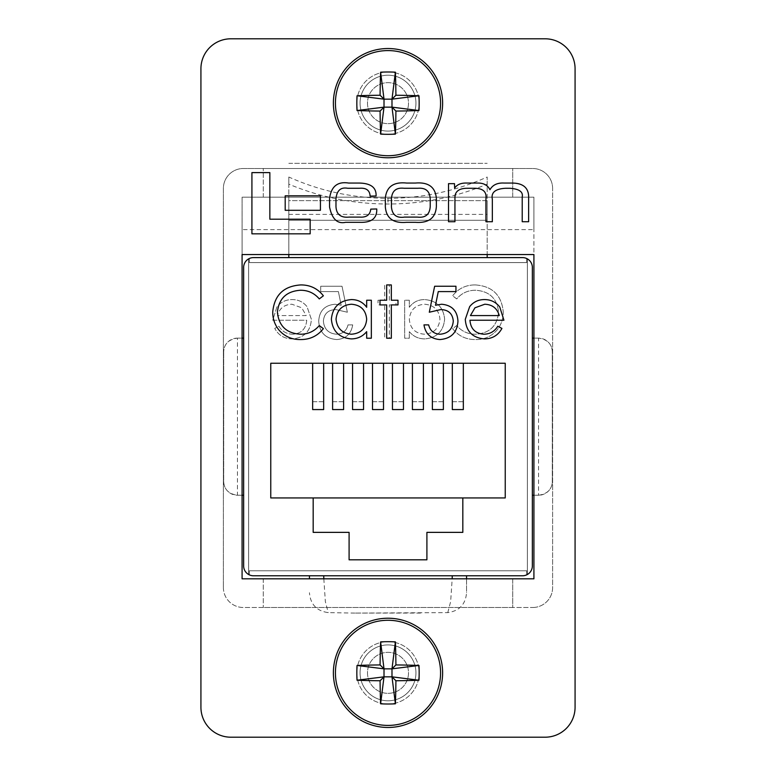 <?xml version="1.0" encoding="UTF-8"?>
<svg xmlns="http://www.w3.org/2000/svg" width="776" height="776" viewBox="0 0 776 776"><rect width="100%" height="100%" fill="white"/><g stroke="black" fill="none" stroke-linecap="round" stroke-linejoin="round"><path stroke-width="0.58" stroke-dasharray="3.88 2.91" d="M356.824 672.85A31.176 31.176 0 0 0 388 704.026A31.176 31.176 0 0 0 419.176 672.85A31.176 31.176 0 0 0 388 641.665A31.176 31.176 0 0 0 356.824 672.85A31.176 31.176 0 0 0 388 704.026A31.176 31.176 0 0 0 419.176 672.85A31.176 31.176 0 0 0 388 641.665A31.176 31.176 0 0 0 356.824 672.85M356.824 103.15A31.176 31.176 0 0 0 388 134.335A31.176 31.176 0 0 0 419.176 103.15A31.176 31.176 0 0 0 388 71.974A31.176 31.176 0 0 0 356.824 103.15A31.176 31.176 0 0 0 388 134.335A31.176 31.176 0 0 0 419.176 103.15A31.176 31.176 0 0 0 388 71.974A31.176 31.176 0 0 0 356.824 103.15M448.518 221.732L454.94 221.732L454.94 197.841C454.833 191.594 458.839 188.403 466.958 188.277L473.379 188.277C482.682 188.044 486.862 191.507 485.931 198.666L485.931 221.732L492.343 221.732L492.343 199.189C490.936 192.487 495.321 188.849 505.486 188.277L510.045 188.277C519.222 188.966 523.276 191.856 522.219 196.949L522.219 221.732L528.64 221.732L528.64 196.202C528.243 187.482 522.694 183.107 511.985 183.058L504.216 183.058C497.435 182.661 492.673 184.892 489.947 189.742C487.619 185.105 483.448 182.884 477.434 183.058L467.404 183.058C461.284 182.767 457.025 184.465 454.639 188.131L454.484 183.65L448.518 183.65L448.518 221.732M251.919 233.838L310.167 233.838L310.167 219.21L269.854 219.21L269.854 172.611L251.919 172.611L251.919 233.838M285.19 210.306L320.43 210.306L320.43 195.814L285.19 195.814L285.19 210.306M385.342 198.123L385.342 206.872C386.273 218.299 393.296 223.449 406.401 222.334L415.587 222.334C428.711 223.226 435.637 217.949 436.374 206.513L436.374 198.511C435.433 187.084 428.42 181.933 415.315 183.058L406.682 183.058C393.597 181.691 386.487 186.715 385.342 198.123M359.792 217.105L348.967 217.105C340.751 217.881 336.425 214.399 335.979 206.649L335.979 198.666C336.862 190.459 340.771 186.997 347.696 188.277L359.492 188.277C366.243 187.724 369.783 190.333 370.103 196.124L376.079 195.979C376.496 187.637 370.947 183.33 359.424 183.058L348.666 183.058C337.589 181.274 331.216 186.405 329.548 198.443L329.548 206.95C332.002 218.987 337.327 224.109 345.533 222.334L360.025 222.334C371.568 222.693 377.146 218.24 376.748 208.967L370.773 209.122C370.103 214.874 366.447 217.542 359.792 217.105M533.917 197.191L533.917 229.609L242.083 229.609L242.083 197.191L533.917 197.191L533.917 578.809L242.083 578.809L242.083 197.191L533.917 197.191M200.926 707.266A29.934 29.934 0 0 0 230.86 737.2L545.14 737.2A29.934 29.934 0 0 0 575.074 707.266L575.074 68.734A29.934 29.934 0 0 0 545.14 38.8L230.86 38.8A29.934 29.934 0 0 0 200.926 68.734L200.926 707.266M243.334 168.499L532.666 168.499L243.334 168.499A19.953 19.953 0 0 0 223.381 188.461L223.381 587.539L223.381 188.461A19.953 19.953 0 0 1 243.334 168.499M223.381 587.539A19.953 19.953 0 0 0 243.334 607.501L532.666 607.501L243.334 607.501A19.953 19.953 0 0 1 223.381 587.539M532.666 607.501A19.953 19.953 0 0 0 552.619 587.539L552.619 188.461L552.619 587.539A19.953 19.953 0 0 1 532.666 607.501M552.619 188.461A19.953 19.953 0 0 0 532.666 168.499A19.953 19.953 0 0 1 552.619 188.461M512.713 168.499L263.287 168.499L512.713 168.499L512.713 197.191L263.287 197.191L512.713 197.191L512.713 168.499M512.713 607.501L263.287 607.501L512.713 607.501L512.713 578.809L263.287 578.809L512.713 578.809L512.713 607.501M242.083 229.609L242.083 254.557L533.917 254.557L533.917 229.609M263.287 578.809L263.287 607.501L263.287 578.809M263.287 197.191L263.287 168.499L263.287 197.191M430.224 199.257C429.962 191.265 425.84 187.608 417.847 188.277L404.121 188.277C396.158 187.375 391.928 190.906 391.434 198.889L391.434 206.911C392.181 214.874 396.526 218.269 404.461 217.105L417.527 217.105C425.49 218.017 429.72 214.486 430.224 206.503L430.224 199.257M288.817 184.164L288.817 177.025C320.216 191.119 353.274 198.219 388 198.316C422.726 198.219 455.784 191.119 487.183 177.025L487.183 184.164C455.667 197.317 422.61 203.933 388 204.02C353.39 203.933 320.333 197.317 288.817 184.164L288.817 220.287L487.183 220.287L487.183 184.164M288.817 257.603L487.183 257.603L288.817 257.603L487.183 257.603L487.183 200.644L288.817 200.644L288.817 257.603M253.461 257.603L522.539 257.603L253.461 257.603A9.816 9.816 0 0 0 249.319 258.515A9.816 9.816 0 0 1 253.461 257.603A9.816 9.816 0 0 0 243.645 267.419L243.645 565.947L243.645 267.419C243.79 263.685 245.449 260.833 248.63 258.874C245.449 260.833 243.79 263.685 243.645 267.419M253.461 575.773A9.816 9.816 0 0 1 249.319 574.851L249.319 570.777L526.681 570.777L249.319 570.777L249.319 574.851A9.816 9.816 0 0 0 253.461 575.773L522.539 575.773L253.461 575.773A9.816 9.816 0 0 1 243.645 565.947C243.771 569.691 245.429 572.543 248.63 574.502C245.439 572.543 243.771 569.691 243.645 565.947M466.56 575.773L309.44 575.773L466.56 575.773L466.56 592.718C465.6 604.358 459.334 610.993 447.771 612.623L354.807 613.088L421.193 613.088M323.747 575.773L452.253 575.773M533.917 495.243L538.563 495.243A13.745 13.745 0 0 0 552.308 481.498L552.308 351.868A13.745 13.745 0 0 0 538.563 338.123L538.563 495.243L532.355 495.243L532.355 338.123L532.355 495.243L532.355 338.123L538.563 338.123L533.917 338.123M532.355 565.947C532.229 569.691 530.571 572.543 527.37 574.502C530.561 572.543 532.229 569.691 532.355 565.947L532.355 267.419C532.21 263.685 530.551 260.833 527.37 258.874C530.551 260.833 532.21 263.685 532.355 267.419L532.355 565.947A9.816 9.816 0 0 1 522.539 575.773A9.816 9.816 0 0 0 526.681 574.851A9.816 9.816 0 0 1 522.539 575.773M242.083 495.243L237.437 495.243C228.629 493.963 224.051 489.384 223.692 481.498L223.692 351.868L223.692 481.498A13.745 13.745 0 0 0 237.437 495.243L243.645 495.243L243.645 338.123L243.645 495.243L243.645 338.123L237.437 338.123L242.083 338.123M342.032 286.257L320.711 286.257L320.711 291.582L338.385 291.582L341.188 305.249L335.067 304.24C324.756 305.162 319.305 310.827 318.713 321.245C319.528 332.594 325.571 338.695 336.832 339.548C345.883 338.831 351.169 333.942 352.692 324.892L348.026 324.892C346.552 330.819 342.73 333.932 336.571 334.223C328.481 333.496 324.087 329.102 323.379 321.041C324.106 313.591 328.287 309.769 335.911 309.575L347.357 312.233L342.032 286.257L320.711 286.257L320.711 291.582L338.385 291.582L341.188 305.249L335.067 304.24C324.756 305.162 319.305 310.827 318.713 321.245C319.528 332.594 325.571 338.695 336.832 339.548C345.883 338.831 351.169 333.942 352.692 324.892L348.026 324.892C346.552 330.819 342.73 333.932 336.571 334.223C328.481 333.496 324.087 329.102 323.379 321.041C324.106 313.591 328.287 309.769 335.911 309.575L347.357 312.233L342.032 286.257M409.321 300.244L404.655 300.244L404.655 338.22L409.321 338.22L409.321 331.653C413.365 336.474 418.536 338.879 424.831 338.889C436.907 337.773 443.503 331.187 444.629 319.13C443.387 307.141 436.733 300.622 424.685 299.584C418.254 299.555 413.133 302.116 409.321 307.277L409.321 300.244L404.655 300.244L404.655 338.22L409.321 338.22L409.321 331.653C413.365 336.474 418.536 338.879 424.831 338.889C436.907 337.773 443.503 331.187 444.629 319.13C443.387 307.141 436.733 300.622 424.685 299.584C418.254 299.555 413.133 302.116 409.321 307.277L409.321 300.244M462.826 497.95L505.234 497.95L505.234 363.255L270.766 363.255L270.766 497.95L313.174 497.95L313.174 532.365L349.093 532.365L349.093 559.806L426.907 559.806L426.907 532.365L462.826 532.365L462.826 497.95L505.234 497.95L505.234 363.255L270.766 363.255L270.766 497.95L505.234 497.95L505.234 363.255L270.766 363.255L270.766 497.95L313.174 497.95M522.539 257.603A9.816 9.816 0 0 1 526.681 258.515L526.681 262.589L249.319 262.589L526.681 262.589L526.681 258.515A9.816 9.816 0 0 0 522.539 257.603A9.816 9.816 0 0 1 532.355 267.419M475.29 284.928C465.94 284.879 458.383 288.497 452.621 295.792L456.705 298.915C461.642 293.124 467.938 290.234 475.581 290.253C489.51 291.223 497.183 298.566 498.59 312.291C497.125 326.153 489.355 333.457 475.261 334.223C467.773 334.146 461.584 331.255 456.705 325.561L452.621 328.655C458.383 335.93 465.92 339.558 475.232 339.548C483.778 339.733 490.927 336.706 496.669 330.469C501.121 325.105 503.323 318.926 503.255 311.933C501.616 295.084 492.294 286.082 475.29 284.928C465.94 284.879 458.383 288.497 452.621 295.792L456.705 298.915C461.642 293.124 467.938 290.234 475.581 290.253C489.51 291.223 497.183 298.566 498.59 312.291C497.125 326.153 489.355 333.457 475.261 334.223C467.773 334.146 461.584 331.255 456.705 325.561L452.621 328.655C458.383 335.93 465.92 339.558 475.232 339.548C483.778 339.733 490.927 336.706 496.669 330.469C501.121 325.105 503.323 318.926 503.255 311.933C501.616 295.084 492.294 286.082 475.29 284.928M389.329 300.244L389.329 284.928L384.673 284.928L384.673 300.244L378.009 300.244L378.009 304.91L384.673 304.91L384.673 338.22L389.329 338.22L389.329 304.91L395.993 304.91L395.993 300.244L389.329 300.244L389.329 284.928L384.673 284.928L384.673 300.244L378.009 300.244L378.009 304.91L384.673 304.91L384.673 338.22L389.329 338.22L389.329 304.91L395.993 304.91L395.993 300.244L389.329 300.244M292.872 334.223C286.742 334.126 282.076 331.459 278.885 326.23L274.743 328.403C278.535 335.339 284.375 338.831 292.28 338.889C304.134 337.88 310.497 331.371 311.389 319.334L307.015 306.656C303.212 301.922 298.265 299.565 292.174 299.584C285.849 299.584 280.757 302.068 276.877 307.053L272.745 320.236L306.724 320.236C306.016 328.811 301.398 333.476 292.872 334.223C286.742 334.126 282.076 331.459 278.885 326.23L274.743 328.403C278.535 335.339 284.375 338.831 292.28 338.889C304.134 337.88 310.497 331.371 311.389 319.334L307.015 306.656C303.212 301.922 298.265 299.565 292.174 299.584C285.849 299.584 280.757 302.068 276.877 307.053L272.745 320.236L306.724 320.236C306.016 328.811 301.398 333.476 292.872 334.223M443.377 363.255L432.377 363.255L443.377 363.255L432.377 363.255L443.377 363.255L443.377 409.573L432.377 409.573L432.377 401.725L443.377 401.725L443.377 363.255L443.377 401.725L432.377 401.725L432.377 409.573L432.377 363.255M403.462 363.255L392.462 363.255L403.462 363.255L392.462 363.255L403.462 363.255L403.462 409.573L392.462 409.573L392.462 401.725L403.462 401.725L403.462 363.255L403.462 401.725L392.462 401.725L392.462 409.573L392.462 363.255M343.603 363.255L332.603 363.255L343.603 363.255L332.603 363.255L343.603 363.255L343.603 409.573L332.603 409.573L332.603 401.725L343.603 401.725L343.603 363.255L343.603 401.725L332.603 401.725L332.603 409.573L332.603 363.255M383.509 363.255L372.509 363.255L383.509 363.255L372.509 363.255L383.509 363.255L383.509 409.573L372.509 409.573L372.509 401.725L383.509 401.725L383.509 363.255L383.509 401.725L372.509 401.725L372.509 409.573L372.509 363.255M363.556 363.255L352.556 363.255L363.556 363.255L352.556 363.255L363.556 363.255L363.556 409.573L352.556 409.573L352.556 401.725L363.556 401.725L363.556 363.255L363.556 401.725L352.556 401.725L352.556 409.573L352.556 363.255M323.65 363.255L312.65 363.255L323.65 363.255L312.65 363.255L323.65 363.255L323.65 409.573L312.65 409.573L312.65 401.725L323.65 401.725L323.65 363.255L323.65 401.725L312.65 401.725L312.65 409.573L312.65 363.255M423.415 363.255L412.415 363.255L423.415 363.255L412.415 363.255L423.415 363.255L423.415 409.573L412.415 409.573L412.415 401.725L423.415 401.725L423.415 363.255L423.415 401.725L412.415 401.725L412.415 409.573L412.415 363.255M463.33 363.255L452.33 363.255L463.33 363.255L452.33 363.255L463.33 363.255L463.33 409.573L452.33 409.573L452.33 401.725L463.33 401.725L463.33 363.255L463.33 401.725L452.33 401.725L452.33 409.573L452.33 363.255M288.817 177.025L288.817 200.644L487.183 200.644L487.183 177.025M288.817 254.557L288.817 220.287L487.183 220.287L487.183 254.557M288.817 163.329L487.183 163.329L288.817 163.329M309.44 575.773L309.44 578.809M466.56 578.809L466.56 592.718M354.807 613.088L328.229 612.623C316.686 611.022 310.419 604.388 309.44 592.718M323.825 578.809L325.348 601.575L328.229 612.623M447.771 612.623L450.652 601.555L452.175 578.809M237.437 338.123A13.745 13.745 0 0 0 223.692 351.868C224.051 343.991 228.629 339.403 237.437 338.123L237.437 495.243M538.563 495.243C547.371 493.963 551.949 489.384 552.308 481.498L552.308 351.868C551.949 343.991 547.371 339.403 538.563 338.123M300.71 284.928C310.06 284.87 317.626 288.488 323.379 295.792L319.295 298.915C314.358 293.115 308.062 290.234 300.419 290.253C286.49 291.223 278.817 298.566 277.41 312.291C278.875 326.153 286.645 333.457 300.739 334.223C308.227 334.146 314.416 331.255 319.295 325.561L323.379 328.655C317.617 335.921 310.08 339.558 300.768 339.548C292.222 339.733 285.073 336.706 279.331 330.469C274.869 325.105 272.677 318.926 272.745 311.933C274.384 295.084 283.706 286.082 300.71 284.928M366.679 300.244L371.345 300.244L371.345 338.22L366.679 338.22L366.679 331.653C362.644 336.474 357.474 338.889 351.169 338.889C339.102 337.773 332.497 331.187 331.371 319.13C332.623 307.141 339.267 300.632 351.315 299.584C357.746 299.555 362.867 302.116 366.679 307.277L366.679 300.244M351.334 334.223C360.695 333.515 365.806 328.549 366.679 319.314C365.845 309.993 360.743 304.968 351.382 304.24C342.138 305.007 337.026 309.993 336.037 319.178C337.046 328.355 342.148 333.37 351.334 334.223M386.671 300.244L386.671 284.928L391.327 284.928L391.327 300.244L397.991 300.244L397.991 304.91L391.327 304.91L391.327 338.22L386.671 338.22L386.671 304.91L380.007 304.91L380.007 300.244L386.671 300.244M434.638 286.257L455.949 286.257L455.949 291.582L438.275 291.582L435.481 305.249L441.602 304.24C451.913 305.152 457.365 310.827 457.956 321.245C457.142 332.594 451.099 338.695 439.827 339.548C430.787 338.821 425.51 333.942 423.977 324.892L428.643 324.892C430.117 330.819 433.939 333.932 440.099 334.223C448.179 333.496 452.583 329.111 453.291 321.041C452.553 313.601 448.373 309.769 440.758 309.575L429.303 312.233L434.638 286.257M483.797 334.223C489.928 334.126 494.593 331.459 497.775 326.23L501.927 328.403C498.134 335.339 492.285 338.831 484.379 338.889C472.535 337.88 466.163 331.371 465.28 319.334L469.655 306.656C473.457 301.922 478.404 299.565 484.496 299.584C490.81 299.584 495.912 302.077 499.792 307.053L503.925 320.236L469.946 320.236C470.654 328.801 475.281 333.467 483.797 334.223M470.431 315.57L499.259 315.57C497.183 308.315 492.343 304.541 484.738 304.24L474.951 307.8L470.431 315.57M424.666 334.223C415.305 333.525 410.194 328.558 409.321 319.314C410.165 310.002 415.257 304.978 424.618 304.24C433.862 305.007 438.974 309.983 439.963 319.178C438.964 328.355 433.862 333.37 424.666 334.223C415.305 333.525 410.194 328.558 409.321 319.314C410.165 310.002 415.257 304.978 424.618 304.24C433.862 305.007 438.974 309.983 439.963 319.178C438.964 328.355 433.862 333.37 424.666 334.223M306.229 315.57L277.41 315.57C279.486 308.315 284.326 304.541 291.931 304.24L301.719 307.8L306.229 315.57L277.41 315.57C279.486 308.315 284.326 304.541 291.931 304.24L301.719 307.8L306.229 315.57M248.63 574.502L248.63 258.874L248.63 574.502M527.37 574.502L527.37 258.874L527.37 574.502M249.319 262.589L249.319 258.515L249.319 262.589M526.681 570.777L526.681 574.851L526.681 570.777M388 123.656A20.506 20.506 0 0 0 408.506 103.15A20.506 20.506 0 0 0 388 82.654A20.506 20.506 0 0 0 367.494 103.15A20.506 20.506 0 0 0 388 123.656A20.506 20.506 0 0 0 408.506 103.15A20.506 20.506 0 0 0 388 82.654A20.506 20.506 0 0 0 367.494 103.15A20.506 20.506 0 0 0 388 123.656A20.506 20.506 0 0 0 408.506 103.15A20.506 20.506 0 0 0 388 82.654A20.506 20.506 0 0 0 367.494 103.15A20.506 20.506 0 0 0 388 123.656A20.506 20.506 0 0 0 408.506 103.15A20.506 20.506 0 0 0 388 82.654A20.506 20.506 0 0 0 367.494 103.15A20.506 20.506 0 0 0 388 123.656A20.506 20.506 0 0 0 408.506 103.15A20.506 20.506 0 0 0 388 82.654A20.506 20.506 0 0 0 367.494 103.15A20.506 20.506 0 0 0 388 123.656A20.506 20.506 0 0 0 408.506 103.15A20.506 20.506 0 0 0 388 82.654A20.506 20.506 0 0 0 367.494 103.15A20.506 20.506 0 0 0 388 123.656A20.506 20.506 0 0 0 408.506 103.15A20.506 20.506 0 0 0 388 82.654A20.506 20.506 0 0 0 367.494 103.15A20.506 20.506 0 0 0 388 123.656A20.506 20.506 0 0 0 408.506 103.15A20.506 20.506 0 0 0 388 82.654A20.506 20.506 0 0 0 367.494 103.15A20.506 20.506 0 0 0 388 123.656A20.506 20.506 0 0 0 408.506 103.15A20.506 20.506 0 0 0 388 82.654A20.506 20.506 0 0 0 367.494 103.15A20.506 20.506 0 0 0 388 123.656A20.506 20.506 0 0 0 408.506 103.15A20.506 20.506 0 0 0 388 82.654A20.506 20.506 0 0 0 367.494 103.15A20.506 20.506 0 0 0 388 123.656M415.936 103.15A27.936 27.936 0 0 0 388 75.214A27.936 27.936 0 0 0 360.064 103.15A27.936 27.936 0 0 0 388 131.086A27.936 27.936 0 0 0 415.936 103.15A27.936 27.936 0 0 0 388 75.214A27.936 27.936 0 0 0 360.064 103.15A27.936 27.936 0 0 0 388 131.086A27.936 27.936 0 0 0 415.936 103.15A27.936 27.936 0 0 0 388 75.214A27.936 27.936 0 0 0 360.064 103.15A27.936 27.936 0 0 0 388 131.086A27.936 27.936 0 0 0 415.936 103.15A27.936 27.936 0 0 0 388 75.214A27.936 27.936 0 0 0 360.064 103.15A27.936 27.936 0 0 0 388 131.086A27.936 27.936 0 0 0 415.936 103.15A27.936 27.936 0 0 0 388 75.214A27.936 27.936 0 0 0 360.064 103.15A27.936 27.936 0 0 0 388 131.086A27.936 27.936 0 0 0 415.936 103.15A27.936 27.936 0 0 0 388 75.214A27.936 27.936 0 0 0 360.064 103.15A27.936 27.936 0 0 0 388 131.086A27.936 27.936 0 0 0 415.936 103.15A27.936 27.936 0 0 0 388 75.214A27.936 27.936 0 0 0 360.064 103.15A27.936 27.936 0 0 0 388 131.086A27.936 27.936 0 0 0 415.936 103.15A27.936 27.936 0 0 0 388 75.214A27.936 27.936 0 0 0 360.064 103.15A27.936 27.936 0 0 0 388 131.086A27.936 27.936 0 0 0 415.936 103.15A27.936 27.936 0 0 0 388 75.214A27.936 27.936 0 0 0 360.064 103.15A27.936 27.936 0 0 0 388 131.086A27.936 27.936 0 0 0 415.936 103.15A27.936 27.936 0 0 0 388 75.214A27.936 27.936 0 0 0 360.064 103.15A27.936 27.936 0 0 0 388 131.086A27.936 27.936 0 0 0 415.936 103.15A27.936 27.936 0 0 0 388 75.214A27.936 27.936 0 0 0 360.064 103.15A27.936 27.936 0 0 0 388 131.086A27.936 27.936 0 0 0 415.936 103.15A27.936 27.936 0 0 0 388 75.214A27.936 27.936 0 0 0 360.064 103.15A27.936 27.936 0 0 0 388 131.086A27.936 27.936 0 0 0 415.936 103.15A27.936 27.936 0 0 0 388 75.214A27.936 27.936 0 0 0 360.064 103.15A27.936 27.936 0 0 0 388 131.086A27.936 27.936 0 0 0 415.936 103.15A27.936 27.936 0 0 0 388 75.214A27.936 27.936 0 0 0 360.064 103.15A27.936 27.936 0 0 0 388 131.086A27.936 27.936 0 0 0 415.936 103.15A27.936 27.936 0 0 0 388 75.214A27.936 27.936 0 0 0 360.064 103.15A27.936 27.936 0 0 0 388 131.086A27.936 27.936 0 0 0 415.936 103.15A27.936 27.936 0 0 0 388 75.214A27.936 27.936 0 0 0 360.064 103.15A27.936 27.936 0 0 0 388 131.086A27.936 27.936 0 0 0 415.936 103.15A27.936 27.936 0 0 0 388 75.214A27.936 27.936 0 0 0 360.064 103.15A27.936 27.936 0 0 0 388 131.086A27.936 27.936 0 0 0 415.936 103.15A27.936 27.936 0 0 0 388 75.214A27.936 27.936 0 0 0 360.064 103.15A27.936 27.936 0 0 0 388 131.086A27.936 27.936 0 0 0 415.936 103.15A27.936 27.936 0 0 0 388 75.214A27.936 27.936 0 0 0 360.064 103.15A27.936 27.936 0 0 0 388 131.086A27.936 27.936 0 0 0 415.936 103.15A27.936 27.936 0 0 0 388 75.214A27.936 27.936 0 0 0 360.064 103.15A27.936 27.936 0 0 0 388 131.086A27.936 27.936 0 0 0 415.936 103.15M442.621 103.15A54.621 54.621 0 0 0 388 48.529A54.621 54.621 0 0 0 333.379 103.15A54.621 54.621 0 0 0 388 157.78A54.621 54.621 0 0 0 442.621 103.15M388 693.346A20.506 20.506 0 0 0 408.506 672.85A20.506 20.506 0 0 0 388 652.344A20.506 20.506 0 0 0 367.494 672.85A20.506 20.506 0 0 0 388 693.346A20.506 20.506 0 0 0 408.506 672.85A20.506 20.506 0 0 0 388 652.344A20.506 20.506 0 0 0 367.494 672.85A20.506 20.506 0 0 0 388 693.346A20.506 20.506 0 0 0 408.506 672.85A20.506 20.506 0 0 0 388 652.344A20.506 20.506 0 0 0 367.494 672.85A20.506 20.506 0 0 0 388 693.346A20.506 20.506 0 0 0 408.506 672.85A20.506 20.506 0 0 0 388 652.344A20.506 20.506 0 0 0 367.494 672.85A20.506 20.506 0 0 0 388 693.346A20.506 20.506 0 0 0 408.506 672.85A20.506 20.506 0 0 0 388 652.344A20.506 20.506 0 0 0 367.494 672.85A20.506 20.506 0 0 0 388 693.346A20.506 20.506 0 0 0 408.506 672.85A20.506 20.506 0 0 0 388 652.344A20.506 20.506 0 0 0 367.494 672.85A20.506 20.506 0 0 0 388 693.346A20.506 20.506 0 0 0 408.506 672.85A20.506 20.506 0 0 0 388 652.344A20.506 20.506 0 0 0 367.494 672.85A20.506 20.506 0 0 0 388 693.346A20.506 20.506 0 0 0 408.506 672.85A20.506 20.506 0 0 0 388 652.344A20.506 20.506 0 0 0 367.494 672.85A20.506 20.506 0 0 0 388 693.346A20.506 20.506 0 0 0 408.506 672.85A20.506 20.506 0 0 0 388 652.344A20.506 20.506 0 0 0 367.494 672.85A20.506 20.506 0 0 0 388 693.346A20.506 20.506 0 0 0 408.506 672.85A20.506 20.506 0 0 0 388 652.344A20.506 20.506 0 0 0 367.494 672.85A20.506 20.506 0 0 0 388 693.346M415.936 672.85A27.936 27.936 0 0 0 388 644.914A27.936 27.936 0 0 0 360.064 672.85A27.936 27.936 0 0 0 388 700.786A27.936 27.936 0 0 0 415.936 672.85A27.936 27.936 0 0 0 388 644.914A27.936 27.936 0 0 0 360.064 672.85A27.936 27.936 0 0 0 388 700.786A27.936 27.936 0 0 0 415.936 672.85A27.936 27.936 0 0 0 388 644.914A27.936 27.936 0 0 0 360.064 672.85A27.936 27.936 0 0 0 388 700.786A27.936 27.936 0 0 0 415.936 672.85A27.936 27.936 0 0 0 388 644.914A27.936 27.936 0 0 0 360.064 672.85A27.936 27.936 0 0 0 388 700.786A27.936 27.936 0 0 0 415.936 672.85A27.936 27.936 0 0 0 388 644.914A27.936 27.936 0 0 0 360.064 672.85A27.936 27.936 0 0 0 388 700.786A27.936 27.936 0 0 0 415.936 672.85A27.936 27.936 0 0 0 388 644.914A27.936 27.936 0 0 0 360.064 672.85A27.936 27.936 0 0 0 388 700.786A27.936 27.936 0 0 0 415.936 672.85A27.936 27.936 0 0 0 388 644.914A27.936 27.936 0 0 0 360.064 672.85A27.936 27.936 0 0 0 388 700.786A27.936 27.936 0 0 0 415.936 672.85A27.936 27.936 0 0 0 388 644.914A27.936 27.936 0 0 0 360.064 672.85A27.936 27.936 0 0 0 388 700.786A27.936 27.936 0 0 0 415.936 672.85A27.936 27.936 0 0 0 388 644.914A27.936 27.936 0 0 0 360.064 672.85A27.936 27.936 0 0 0 388 700.786A27.936 27.936 0 0 0 415.936 672.85A27.936 27.936 0 0 0 388 644.914A27.936 27.936 0 0 0 360.064 672.85A27.936 27.936 0 0 0 388 700.786A27.936 27.936 0 0 0 415.936 672.85A27.936 27.936 0 0 0 388 644.914A27.936 27.936 0 0 0 360.064 672.85A27.936 27.936 0 0 0 388 700.786A27.936 27.936 0 0 0 415.936 672.85A27.936 27.936 0 0 0 388 644.914A27.936 27.936 0 0 0 360.064 672.85A27.936 27.936 0 0 0 388 700.786A27.936 27.936 0 0 0 415.936 672.85A27.936 27.936 0 0 0 388 644.914A27.936 27.936 0 0 0 360.064 672.85A27.936 27.936 0 0 0 388 700.786A27.936 27.936 0 0 0 415.936 672.85A27.936 27.936 0 0 0 388 644.914A27.936 27.936 0 0 0 360.064 672.85A27.936 27.936 0 0 0 388 700.786A27.936 27.936 0 0 0 415.936 672.85A27.936 27.936 0 0 0 388 644.914A27.936 27.936 0 0 0 360.064 672.85A27.936 27.936 0 0 0 388 700.786A27.936 27.936 0 0 0 415.936 672.85A27.936 27.936 0 0 0 388 644.914A27.936 27.936 0 0 0 360.064 672.85A27.936 27.936 0 0 0 388 700.786A27.936 27.936 0 0 0 415.936 672.85A27.936 27.936 0 0 0 388 644.914A27.936 27.936 0 0 0 360.064 672.85A27.936 27.936 0 0 0 388 700.786A27.936 27.936 0 0 0 415.936 672.85A27.936 27.936 0 0 0 388 644.914A27.936 27.936 0 0 0 360.064 672.85A27.936 27.936 0 0 0 388 700.786A27.936 27.936 0 0 0 415.936 672.85A27.936 27.936 0 0 0 388 644.914A27.936 27.936 0 0 0 360.064 672.85A27.936 27.936 0 0 0 388 700.786A27.936 27.936 0 0 0 415.936 672.85A27.936 27.936 0 0 0 388 644.914A27.936 27.936 0 0 0 360.064 672.85A27.936 27.936 0 0 0 388 700.786A27.936 27.936 0 0 0 415.936 672.85M442.621 672.85A54.621 54.621 0 0 0 388 618.22A54.621 54.621 0 0 0 333.379 672.85A54.621 54.621 0 0 0 388 727.471A54.621 54.621 0 0 0 442.621 672.85M388 198.316L388 204.02M288.817 214.389L487.183 214.389"/><path stroke-width="1.16" d="M242.083 578.809L533.917 578.809L533.917 254.557L242.083 254.557L242.083 578.809M200.926 707.266A29.934 29.934 0 0 0 230.86 737.2L545.14 737.2A29.934 29.934 0 0 0 575.074 707.266L575.074 68.734A29.934 29.934 0 0 0 545.14 38.8L230.86 38.8A29.934 29.934 0 0 0 200.926 68.734L200.926 707.266M251.919 172.611L251.919 233.838L310.167 233.838L310.167 219.21L269.854 219.21L269.854 172.611L251.919 172.611M285.19 195.814L285.19 210.306L320.43 210.306L320.43 195.814L285.19 195.814M406.682 183.058C393.597 181.691 386.487 186.715 385.342 198.123L385.342 206.872C386.273 218.299 393.296 223.449 406.401 222.334L415.587 222.334C428.711 223.226 435.637 217.949 436.374 206.513L436.374 198.511C435.433 187.084 428.42 181.933 415.315 183.058L406.682 183.058M417.847 188.277L404.121 188.277C396.158 187.375 391.928 190.906 391.434 198.889L391.434 206.911C392.181 214.874 396.526 218.269 404.461 217.105L417.527 217.105C425.49 218.017 429.72 214.486 430.224 206.503L430.224 199.257C429.962 191.265 425.84 187.608 417.847 188.277M448.518 183.65L448.518 221.732L454.94 221.732L454.94 197.841C454.833 191.594 458.839 188.403 466.958 188.277L473.379 188.277C482.682 188.044 486.862 191.507 485.931 198.666L485.931 221.732L492.343 221.732L492.343 199.189C490.936 192.487 495.321 188.849 505.486 188.277L510.045 188.277C519.222 188.966 523.276 191.856 522.219 196.949L522.219 221.732L528.64 221.732L528.64 196.202C528.243 187.482 522.694 183.107 511.985 183.058L504.216 183.058C497.435 182.661 492.673 184.892 489.947 189.742C487.619 185.105 483.448 182.884 477.434 183.058L467.404 183.058C461.284 182.767 457.025 184.465 454.639 188.131L454.484 183.65L448.518 183.65M370.773 209.122C370.103 214.874 366.447 217.542 359.792 217.105L348.967 217.105C340.751 217.881 336.425 214.399 335.979 206.649L335.979 198.666C336.862 190.459 340.771 186.997 347.696 188.277L359.492 188.277C366.243 187.724 369.783 190.333 370.103 196.124L376.079 195.979C376.496 187.637 370.947 183.33 359.424 183.058L348.666 183.058C337.589 181.274 331.216 186.405 329.548 198.443L329.548 206.95C332.002 218.987 337.327 224.109 345.533 222.334L360.025 222.334C371.568 222.693 377.146 218.24 376.748 208.967L370.773 209.122M533.917 495.243L532.355 495.243L532.355 565.947L532.355 267.419A9.816 9.816 0 0 0 522.539 257.603L253.461 257.603A9.816 9.816 0 0 0 243.645 267.419L243.645 565.947A9.816 9.816 0 0 0 253.461 575.773L323.747 575.773L323.825 578.809M452.175 578.809L452.253 575.773L522.539 575.773A9.816 9.816 0 0 0 532.355 565.947M253.461 575.773L522.539 575.773M532.355 267.419L532.355 338.123L533.917 338.123M522.539 257.603L487.183 257.603L487.183 254.557M288.817 254.557L288.817 257.603L253.461 257.603M429.303 312.233L434.638 286.257L455.949 286.257L455.949 291.582L438.275 291.582L435.481 305.249L441.602 304.24C451.913 305.152 457.365 310.827 457.956 321.245C457.142 332.594 451.099 338.695 439.827 339.548C430.787 338.821 425.51 333.942 423.977 324.892L428.643 324.892C430.117 330.819 433.939 333.932 440.099 334.223C448.179 333.496 452.583 329.111 453.291 321.041C452.553 313.601 448.373 309.769 440.758 309.575L429.303 312.233M366.679 307.277L366.679 300.244L371.345 300.244L371.345 338.22L366.679 338.22L366.679 331.653C362.644 336.474 357.474 338.889 351.169 338.889C339.102 337.773 332.497 331.187 331.371 319.13C332.623 307.141 339.267 300.632 351.315 299.584C357.746 299.555 362.867 302.116 366.679 307.277M426.907 532.365L462.826 532.365L462.826 497.95L505.234 497.95L505.234 363.255L270.766 363.255L270.766 497.95L313.174 497.95L313.174 532.365L349.093 532.365L349.093 559.806L426.907 559.806L426.907 532.365M272.745 311.933C274.384 295.084 283.706 286.082 300.71 284.928C310.06 284.87 317.626 288.488 323.379 295.792L319.295 298.915C314.358 293.115 308.062 290.234 300.419 290.253C286.49 291.223 278.817 298.566 277.41 312.291C278.875 326.153 286.645 333.457 300.739 334.223C308.227 334.146 314.416 331.255 319.295 325.561L323.379 328.655C317.617 335.921 310.08 339.558 300.768 339.548C292.222 339.733 285.073 336.706 279.331 330.469C274.869 325.105 272.677 318.926 272.745 311.933M380.007 300.244L386.671 300.244L386.671 284.928L391.327 284.928L391.327 300.244L397.991 300.244L397.991 304.91L391.327 304.91L391.327 338.22L386.671 338.22L386.671 304.91L380.007 304.91L380.007 300.244M469.946 320.236C470.654 328.801 475.281 333.467 483.797 334.223C489.928 334.126 494.593 331.459 497.775 326.23L501.927 328.403C498.134 335.339 492.285 338.831 484.379 338.889C472.535 337.88 466.163 331.371 465.28 319.334L469.655 306.656C473.457 301.922 478.404 299.565 484.496 299.584C490.81 299.584 495.912 302.077 499.792 307.053L503.925 320.236L469.946 320.236M243.645 267.419L243.645 338.123L242.083 338.123M242.083 495.243L243.645 495.243L243.645 565.947M443.377 363.255L443.377 409.573L432.377 409.573L432.377 363.255M403.462 363.255L403.462 409.573L392.462 409.573L392.462 363.255M343.603 363.255L343.603 409.573L332.603 409.573L332.603 363.255M383.509 363.255L383.509 409.573L372.509 409.573L372.509 363.255M462.826 497.95L313.174 497.95M363.556 363.255L363.556 409.573L352.556 409.573L352.556 363.255M323.65 363.255L323.65 409.573L312.65 409.573L312.65 363.255M423.415 363.255L423.415 409.573L412.415 409.573L412.415 363.255M463.33 363.255L463.33 409.573L452.33 409.573L452.33 363.255M309.44 578.809L309.44 575.773M466.56 575.773L466.56 578.809M366.679 319.314C365.845 309.993 360.743 304.968 351.382 304.24C342.138 305.007 337.026 309.993 336.037 319.178C337.046 328.355 342.148 333.37 351.334 334.223C360.695 333.515 365.806 328.549 366.679 319.314M470.431 315.57L499.259 315.57C497.183 308.315 492.343 304.541 484.738 304.24L474.951 307.8L470.431 315.57M442.621 103.15A54.621 54.621 0 0 0 388 48.529A54.621 54.621 0 0 0 333.379 103.15A54.621 54.621 0 0 0 388 157.78A54.621 54.621 0 0 0 442.621 103.15A54.621 54.621 0 0 1 388 157.78A54.621 54.621 0 0 1 333.379 103.15M388 50.585A52.574 52.574 0 0 0 335.426 103.15A52.574 52.574 0 0 0 388 155.724A52.574 52.574 0 0 0 440.574 103.15A52.574 52.574 0 0 0 388 50.585M380.085 111.065A89.386 9.002 0 0 1 357.038 110.541A84.826 53.146 -90 0 1 357.038 95.768A89.386 9.002 180 0 1 380.085 95.244A89.386 9.002 90 0 1 380.609 72.197A84.826 53.146 0 0 1 388 71.993A84.826 53.146 0 0 1 395.391 72.197L391.987 99.163L395.915 95.244A89.386 9.002 180 0 1 418.962 95.768A84.826 53.146 90 0 1 418.962 110.541A89.386 9.002 0 0 1 395.915 111.065A89.386 9.002 -90 0 1 395.391 134.112A84.826 53.146 180 0 1 388 134.316A84.826 53.146 180 0 1 380.609 134.112L384.013 107.146L380.085 111.065A89.386 9.002 90 0 0 380.609 134.112M395.915 95.244A89.386 9.002 -90 0 0 395.391 72.197M380.085 95.244L384.013 99.163L380.609 72.197M395.915 111.065L391.987 107.146L395.391 134.112M391.987 99.163L384.013 99.163L384.013 107.146L391.987 107.146L391.987 99.163L418.962 95.768M357.038 110.541L384.013 107.146M357.038 95.768L384.013 99.163M418.962 110.541L391.987 107.146M442.621 672.85A54.621 54.621 0 0 0 388 618.22A54.621 54.621 0 0 0 333.379 672.85A54.621 54.621 0 0 0 388 727.471A54.621 54.621 0 0 0 442.621 672.85A54.621 54.621 0 0 1 388 727.471A54.621 54.621 0 0 1 333.379 672.85M388 620.276A52.574 52.574 0 0 0 335.426 672.85A52.574 52.574 0 0 0 388 725.414A52.574 52.574 0 0 0 440.574 672.85A52.574 52.574 0 0 0 388 620.276M380.085 680.756A89.386 9.002 0 0 1 357.038 680.232A84.826 53.146 -90 0 1 357.038 665.459A89.386 9.002 180 0 1 380.085 664.935A89.386 9.002 90 0 1 380.609 641.888A84.826 53.146 0 0 1 388 641.684A84.826 53.146 0 0 1 395.391 641.888L391.987 668.854L395.915 664.935A89.386 9.002 180 0 1 418.962 665.459A84.826 53.146 90 0 1 418.962 680.232A89.386 9.002 0 0 1 395.915 680.756A89.386 9.002 -90 0 1 395.391 703.803A84.826 53.146 180 0 1 388 704.007A84.826 53.146 180 0 1 380.609 703.803L384.013 676.837L380.085 680.756A89.386 9.002 90 0 0 380.609 703.803M395.915 664.935A89.386 9.002 -90 0 0 395.391 641.888M380.085 664.935L384.013 668.854L380.609 641.888M395.915 680.756L391.987 676.837L395.391 703.803M391.987 668.854L384.013 668.854L384.013 676.837L391.987 676.837L391.987 668.854L418.962 665.459M357.038 680.232L384.013 676.837M357.038 665.459L384.013 668.854M418.962 680.232L391.987 676.837"/></g></svg>
